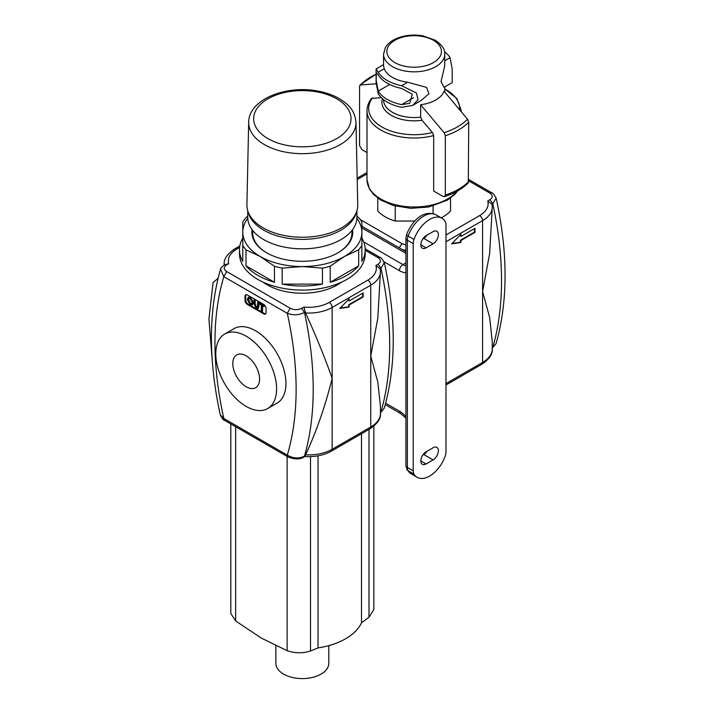 <?xml version="1.0" encoding="UTF-8"?>
<svg xmlns="http://www.w3.org/2000/svg" width="714" height="714" viewBox="0 0 714 714"><rect width="100%" height="100%" fill="white"/><g stroke="black" fill="none" stroke-linecap="round" stroke-linejoin="round"><path stroke-width="1.07" d="M405.918 250.186L402.767 249.864M450.543 198.099L450.543 210.969A41.028 23.687 180 0 1 441.243 217.815M414.807 221.045L395.217 221.045A41.028 23.687 180 0 1 377.76 210.969L377.76 198.099M474.98 232.38L460.941 240.484L460.941 242.51L451.587 243.858L460.941 234.406L460.941 236.432L474.98 228.328L474.98 232.38L474.507 232.112L460.476 240.216L460.476 242.242L451.971 243.465M445.973 241.769L482.584 220.626A33.085 19.099 0 0 0 492.267 207.122L489.643 253.55L482.584 291.544L489.634 317.427L492.276 341.765L492.267 348.941A33.085 19.099 180 0 1 482.584 362.453L445.973 383.588M468.732 180.892L489.742 193.03L491.875 192.86M496.141 198.073L492.785 203.713L489.974 199.643L487.724 200.946L491.928 204.204L492.785 203.713A319.265 184.328 60 0 1 492.785 347.397L496.096 343.577L492.044 348.423M492.116 205.293L491.928 204.204L492.116 205.293M399.197 247.794L402.018 243.679L360.151 219.51M395.217 221.045L395.217 206.025M433.086 213.647L433.086 206.025M433.675 191.04L433.675 135.571L432.416 132.509L422.036 120.273L420.662 117.141L420.662 104.744A30.604 17.671 0 0 0 444.054 91.231L467.518 119.202L468.732 122.246L468.295 182.864C462.369 188.791 454.416 193.387 444.438 196.653L442.912 196.377L433.675 191.04M420.662 104.744L444.126 132.715L445.34 135.749L445.34 195.074L444.438 196.653M381.303 97.666L371.583 98.362C368.576 102.2 367.058 106.341 367.005 110.795L367.005 179.776A47.142 27.221 180 0 0 403.865 206.337A47.142 27.221 180 0 0 456.808 191.37M376.117 83.806L360.017 84.948M376.108 74.22A61.208 35.334 0 0 0 360.784 84.6L359.57 86.233L359.57 145.558L362.007 149.663L367.005 152.555M452.194 82.503L452.203 69.044L452.176 82.61L443.992 87.331L441.02 81.548L444.76 65.795L444.76 54.157A30.604 17.671 180 0 1 414.156 71.828A30.604 17.671 180 0 1 383.552 54.157L383.552 65.795L384.248 68.722A30.604 17.671 0 0 0 407.64 82.226L426.579 87.394L428.918 93.829L420.939 100.638L412.87 105.297M378.233 93.811L376.108 82.503L376.108 69.044L378.233 72.203A38.047 21.964 0 0 0 401.625 85.707L416.458 93.034L418.056 99.719L412.763 105.36L401.625 107.314A38.047 21.964 180 0 1 378.233 93.811M452.203 69.044L450.079 57.727A38.047 21.964 0 0 0 444.519 51.729M401.625 104.619L409.684 103.316L412.246 94.257L401.625 88.411A38.047 21.964 180 0 1 378.233 74.899L376.367 72.614L376.153 80.325L378.233 91.106A38.047 21.964 0 0 0 401.625 104.619L413.54 97.738M474.507 228.596L474.507 232.112M460.476 234.879L460.941 236.432M460.941 242.51L460.476 242.242M460.941 240.484L460.476 240.216M413.219 470.874L413.219 243.626A9.925 5.73 -60 0 1 413.995 239.467A24.811 14.325 -60 0 1 442.002 218.252A24.811 14.325 -60 0 1 445.188 221.456A9.925 5.73 -60 0 1 445.973 224.714L445.973 451.962A9.925 5.73 -60 0 1 445.188 456.13A24.811 14.325 -60 0 1 417.19 477.336A24.811 14.325 -60 0 1 413.995 474.132A9.925 5.73 -60 0 1 413.219 470.874L407.373 467.5L407.373 240.252L413.219 243.626M426.079 451.801L433.103 447.749A7.443 4.302 -60 0 1 436.825 447.375A7.443 4.302 -60 0 1 437.968 453.345A7.443 4.302 -60 0 1 433.103 459.905L426.079 463.957A7.443 4.302 -60 0 1 422.358 464.323A7.443 4.302 -60 0 1 421.224 458.361A7.443 4.302 -60 0 1 426.079 451.801M422.777 455.059L423.741 454.497A7.443 4.302 120 0 0 427.052 451.239M433.103 243.795L426.079 247.847A7.443 4.302 -60 0 1 422.358 248.213A7.443 4.302 -60 0 1 421.224 242.251A7.443 4.302 -60 0 1 426.079 235.691L433.103 231.639A7.443 4.302 -60 0 1 436.825 231.265A7.443 4.302 -60 0 1 437.968 237.235A7.443 4.302 -60 0 1 433.103 243.795L423.741 238.387A7.443 4.302 120 0 0 427.052 235.129M422.777 238.949L423.741 238.387M341.542 282.155A49.623 28.649 180 0 1 267.241 284.85A49.623 28.649 180 0 1 263.109 282.155M212.21 359.91L208.934 318.997L213.075 282.494L218.047 278.38M331.296 451.194L369.897 428.909A4.132 2.392 -120 0 0 370.753 427.008L332.153 449.293A4.132 2.392 -120 0 1 331.296 451.194C323.701 455.371 314.847 457.139 304.744 456.487L305.324 455.63L304.467 456.121L303.709 457.13C300.067 459.539 294.864 459.495 288.108 457.005L287.269 455.121C293.302 458.513 299.041 458.852 304.467 456.121A319.265 184.328 -120 0 0 304.467 312.437C299.032 315.213 293.302 315.499 287.269 313.303L290.187 308.234L226.74 271.597L223.812 276.666L220.537 269.187M224.66 420.368C223.821 420.608 222.357 418.761 220.278 414.816L223.812 418.484L224.66 420.376L288.126 457.014M305.592 454.809C316.391 431.658 325.245 406.186 332.153 378.384L332.153 449.293A33.085 19.099 180 0 1 305.592 454.809L305.324 455.63M380.446 412.79L384.284 408.105L380.223 412.987M224.446 264.805L226.508 264.983L228.757 263.68L224.437 264.778C221.501 267.17 220.153 268.785 220.394 269.615C208.47 311.822 208.434 360.231 220.269 414.843M329.234 302.415A28.953 16.717 180 0 1 303.905 307.074L305.592 312.982A33.085 19.099 0 0 0 332.153 307.475L370.753 285.189A4.132 2.392 -120 0 0 367.835 280.129L329.234 302.415A4.132 2.392 60 0 1 332.153 307.475L332.153 378.384C325.263 358.66 316.409 336.865 305.592 312.982M375.903 265.501L380.107 268.767L380.964 268.277L378.152 264.207L375.903 265.501A28.953 16.717 180 0 1 367.835 280.129M380.294 269.856L380.107 268.767L380.294 269.856M384.31 262.636L380.964 268.277A319.265 184.328 60 0 1 380.964 411.951L380.446 412.255M365.193 250.239L377.92 257.584L380.053 257.424M275.863 645.715L275.863 663.315A26.472 15.28 0 0 0 283.61 674.114A26.472 15.28 0 0 0 312.455 677.434A26.472 15.28 0 0 0 328.797 663.315L328.797 645.626M235.656 426.722L235.656 620.975L261.386 638.129L287.126 650.686C294.953 653.364 302.754 653.453 310.519 650.954L318.033 647.919A61.208 35.334 0 0 0 361.489 622.831L369.004 617.191L373.85 609.461L373.85 426.169M235.656 620.975L230.809 613.513L230.809 423.929M318.033 455.835L318.033 647.919M361.489 433.764L361.489 622.831M380.446 271.686L377.813 318.105L370.753 356.099L377.813 382.008L380.446 406.328L380.446 413.504A33.085 19.099 180 0 1 370.753 427.008L370.753 285.189A33.085 19.099 0 0 0 380.446 271.686L380.232 269.276M363.149 296.944L349.119 305.048L349.119 307.074L339.757 308.421L349.119 298.97L349.119 300.996L363.149 292.892L363.149 296.944L362.685 296.676L348.646 304.78L348.646 306.806L340.15 308.029M246.178 386.756A18.93 10.933 60 0 1 233.817 370.075A18.93 10.933 60 0 1 236.718 354.903A18.93 10.933 60 0 1 255.648 365.827A18.93 10.933 60 0 1 255.648 387.693A18.93 10.933 60 0 1 246.178 386.756M261.306 305.039L259.387 303.923L259.387 303.129L264.019 305.806L264.019 306.601L262.083 305.485L262.083 311.447L261.306 310.992L261.306 305.039M264.019 305.806L264.492 305.538L259.387 303.129M264.492 305.538L264.019 306.601M262.556 305.762L262.556 311.17L262.083 311.447M258.53 302.638L257.968 308.484L256.246 308.18L253.934 303.887L253.934 299.978L254.711 300.433L254.711 304.325L256.183 307.341L257.352 307.618L257.754 302.192L259.003 302.37L259.003 306.27L258.173 308.314M254.711 300.433L255.175 300.157L253.934 299.978M255.175 300.157L255.175 304.057L256.647 307.065L257.558 307.395M259.003 302.37L257.754 302.192M248.972 298.184L248.597 299.835L250.596 303.611L251.712 303.878M248.133 300.103L248.767 298.247L250.132 298.434L252.131 302.317L251.48 304.057L250.123 303.887L248.133 300.103L248.597 299.835M250.132 297.667L252.926 302.79L252.096 304.896L250.132 304.655L247.33 299.639L248.177 297.417L250.596 297.399L253.39 302.513L252.319 304.735M248.41 297.31L250.596 297.399M265.697 313.785A3.311 1.91 60 0 1 264.43 313.491L248.053 304.03A3.311 1.91 60 0 1 245.714 299.978L245.714 295.926A3.311 1.91 60 0 1 246.089 294.686M247.356 304.441A3.311 1.91 60 0 1 245.009 300.389L245.009 296.337A3.311 1.91 60 0 1 245.696 294.82A3.311 1.91 60 0 1 247.356 294.98L263.725 304.441A3.311 1.91 60 0 1 266.063 308.493L266.063 312.545A3.311 1.91 60 0 1 265.385 314.053A3.311 1.91 60 0 1 263.725 313.892L247.356 304.441L248.053 304.03M224.678 334.045L234.031 328.645A43.01 24.829 60 0 1 277.041 353.475A43.01 24.829 60 0 1 277.041 403.142L267.688 408.542A43.01 24.829 -120 0 0 267.688 358.883A43.01 24.829 -120 0 0 224.678 334.045A43.01 24.829 -120 0 0 218.082 368.513A43.01 24.829 -120 0 0 246.178 406.418A43.01 24.829 -120 0 0 267.688 408.542M362.685 293.159L362.685 296.676M348.646 299.443L349.119 300.996M349.119 307.074L348.646 306.806M349.119 305.048L348.646 304.78M361.882 245.357L361.882 232.175A59.548 34.379 180 0 1 344.434 256.487L358.669 249.838A62.859 36.289 0 0 0 361.882 245.357L361.882 261.351A62.859 36.289 180 0 0 365.193 249.739A62.859 36.289 180 0 0 361.882 238.119L361.882 245.357M356.884 218.395A59.548 34.379 180 0 1 361.882 232.175L361.882 222.116A62.859 36.289 0 0 0 358.669 217.645L356.92 216.28M358.669 249.838L358.669 265.831A62.859 36.289 180 0 1 330.207 282.262L330.207 266.268L344.434 256.487A59.548 34.379 180 0 1 302.325 266.563L322.451 268.116A62.859 36.289 0 0 0 330.207 266.268M322.451 268.116L322.451 284.118A62.859 36.289 180 0 1 282.2 284.118L282.2 268.116L302.325 266.563A59.548 34.379 180 0 1 260.217 256.487L274.453 266.268A62.859 36.289 0 0 0 282.2 268.116M274.453 266.268L274.453 282.262A62.859 36.289 180 0 1 245.991 265.831L245.991 249.838L260.217 256.487A59.548 34.379 180 0 1 242.778 232.175L242.778 245.357A62.859 36.289 0 0 0 245.991 249.838M242.778 245.357L242.778 261.351A62.859 36.289 180 0 1 239.467 249.739A62.859 36.289 180 0 1 242.778 238.119L242.778 245.357M247.74 216.28L245.991 217.645A62.859 36.289 0 0 0 242.778 222.116L242.778 232.175A59.548 34.379 180 0 1 247.767 218.395M365.193 249.739L365.193 253.791A62.859 36.289 180 0 1 302.325 290.08A62.859 36.289 180 0 1 239.467 253.791L239.467 249.739M274.453 282.262L245.991 265.831M322.451 284.118L282.2 284.118M358.669 265.831L330.207 282.262M252.069 229.622A50.453 29.131 0 0 0 266.652 252.774A50.453 29.131 0 0 0 338.008 252.774A50.453 29.131 0 0 0 352.591 229.622M337.713 252.943A49.623 28.649 0 0 0 351.957 232.853L351.957 230.452M252.702 230.452L252.702 232.853A49.623 28.649 0 0 0 266.947 252.943M248.677 122.317L246.919 204.856A55.415 31.996 0 0 0 251.328 217.77A55.415 31.996 0 0 0 263.145 227.873A55.415 31.996 0 0 0 353.332 217.77A55.415 31.996 0 0 0 357.741 204.856L355.974 122.317C354.492 109.09 348.057 104.521 339.909 98.996C333.804 95.373 326.717 92.784 318.649 91.231C286.769 84.582 248.686 99.13 248.677 122.317A53.648 30.979 0 0 0 264.394 144.603A53.648 30.979 0 0 0 323.165 151.243A53.648 30.979 0 0 0 355.974 122.317M247.74 210.755L247.74 217.324A54.585 31.514 0 0 0 263.725 239.609A54.585 31.514 0 0 0 323.219 246.437A54.585 31.514 0 0 0 356.92 217.324L356.92 210.755M487.724 200.946A28.953 16.717 180 0 1 479.656 215.566L445.973 235.013M489.742 193.03C492.955 195.208 493.035 197.412 489.974 199.643M357.196 179.562L367.005 173.904M405.918 244.956L402.018 243.679M492.267 348.941C492.847 353.966 489.331 359.097 481.727 364.345A4.132 2.392 -120 0 0 482.584 362.453L482.584 220.626A4.132 2.392 -120 0 0 479.656 215.566M492.267 348.236L492.785 347.397L492.267 347.691M444.76 88.92L456.826 98.478L461.298 110.795A47.142 27.221 180 0 1 461.28 111.625M433.675 135.571A47.142 27.221 180 0 1 367.005 110.795M444.76 89.018A45.491 26.266 180 0 1 459.602 109.599M433.452 40.314A27.293 15.762 180 0 1 421.215 66.679A27.293 15.762 180 0 1 387.791 47.383A27.293 15.762 180 0 1 433.452 40.314M468.732 181.57A62.859 36.289 180 0 1 445.34 195.074M468.732 122.246A62.859 36.289 180 0 1 445.34 135.749M467.518 119.202A61.208 35.334 180 0 1 444.126 132.715M432.416 132.509A45.491 26.266 180 0 1 381.99 127.021A45.491 26.266 180 0 1 372.494 97.907M422.036 120.273A32.255 18.626 180 0 1 382.463 98.737M420.662 117.141A30.604 17.671 180 0 1 383.552 99.871L383.552 99.63M384.248 68.722L378.233 72.203M444.76 60.806L450.079 57.727M401.625 85.707L407.64 82.226M389.692 84.493L378.233 91.106M384.034 261.788L399.412 270.668A21.509 12.415 -120 0 0 405.918 272.739M405.918 416.583A21.509 12.415 -120 0 0 399.412 411.139L385.649 403.196M413.995 239.467L408.149 236.084A24.811 14.325 -60 0 1 436.147 214.878L442.002 218.252M420.823 460.914L426.079 463.957M423.741 454.497L433.103 459.905M420.823 244.804L426.079 247.847M405.918 265.876A16.538 9.55 60 0 1 402.928 264.591L363.729 241.966M405.918 262.868L402.928 264.591A4.962 2.865 -60 0 0 399.412 270.668M361.882 227.936L405.918 253.354M399.412 411.139A4.962 2.865 120 0 0 400.438 413.415L385.257 404.642M417.19 477.336L411.335 473.962A24.811 14.325 -60 0 1 408.149 470.758L413.995 474.132M405.918 465.474A4.962 2.865 0 0 0 407.373 467.5A9.925 5.73 -60 0 0 408.149 470.758A4.962 3.856 149 0 1 407.016 469.66L405.918 465.474L405.918 238.226L406.587 234.487A4.962 1.232 19.5 0 0 408.149 236.084A9.925 5.73 -60 0 0 407.373 240.252A4.962 2.865 180 0 1 405.918 238.226M287.269 455.121L223.812 418.484A307.19 177.358 60 0 1 223.812 276.666L287.269 313.303A307.19 177.358 60 0 1 287.269 455.121M226.74 271.597C223.527 269.419 223.446 267.214 226.508 264.983M303.905 307.074L301.656 308.368L304.467 312.437L305.324 311.947M301.656 308.368C297.792 310.135 293.972 310.081 290.187 308.234M228.757 263.68A28.953 16.717 180 0 1 236.825 249.061A4.132 2.392 -120 0 0 234.754 248.856C227.132 254.13 223.616 259.262 224.214 264.26A33.085 19.099 0 0 0 224.232 264.903M236.825 249.061L239.592 247.463M377.92 257.584C381.133 259.762 381.205 261.976 378.152 264.207M287.126 456.433L287.126 650.686M310.519 456.612L310.519 650.954M369.004 429.426L369.004 617.191M259.003 306.27L258.53 306.538M255.175 304.057L254.711 304.325M256.647 307.065L256.183 307.341M250.596 303.611L250.123 303.887M253.39 302.513L252.926 302.79M245.009 300.389L245.714 299.978M245.009 296.337L245.714 295.926M263.725 313.892L264.43 313.491M267.902 138.596A48.686 28.114 0 0 0 349.36 125.994A48.686 28.114 0 0 0 289.723 91.57A48.686 28.114 0 0 0 267.902 138.596M248.293 212.353A54.585 31.514 0 0 0 263.725 230.149A54.585 31.514 0 0 0 319.56 237.771A54.585 31.514 0 0 0 356.357 212.353M468.732 179.5L491.812 192.825C492.642 192.575 494.097 194.413 496.203 198.358M492.267 207.122L492.062 204.713M357.17 178.179L367.005 172.502M496.096 343.577C508.011 301.379 508.047 252.97 496.212 198.358M445.973 384.989L481.727 364.345M457.71 190.861L454.8 194.413L447.464 200.143L428.561 207.051L410.711 208.318L393.369 205.507L380.642 200.027L373.565 194.476L369.424 188.942L367.005 179.776M461.298 110.795L461.298 111.643M444.76 54.157C445.34 49.694 442.127 45.027 435.112 40.154L423.099 35.905C415.486 34.558 408.087 34.897 400.902 36.923C393.584 39.074 388.407 42.626 385.364 47.579L383.552 54.157M376.108 74.14L360.008 84.939M444.76 86.894L444.76 92.035M383.552 64.653L376.135 68.937M405.918 251.676L361.882 226.249M405.918 418.083L400.438 413.415M406.587 234.487C411.791 221.563 422.983 209.059 436.147 214.878M411.335 473.962L407.016 469.66M304.94 456.451L303.718 457.147M380.446 413.504C381.026 418.529 377.51 423.661 369.897 428.909M234.754 248.856L239.815 245.937M384.275 408.14C396.19 365.943 396.225 317.534 384.391 262.913C382.276 258.977 380.812 257.138 380 257.388L365.166 248.829M257.968 308.484L258.432 308.216M252.096 304.896L252.569 304.628M248.177 297.417L248.651 297.14M224.214 264.26L224.214 264.912"/></g></svg>
